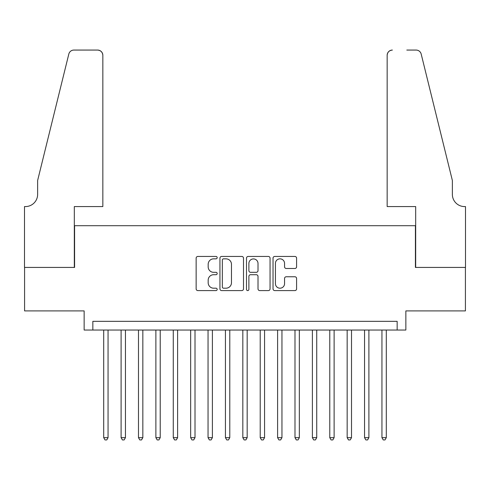 <?xml version="1.0" encoding="UTF-8"?>
<svg xmlns="http://www.w3.org/2000/svg" width="490" height="490" viewBox="0 0 490 490"><rect width="100%" height="100%" fill="white"/><g stroke="black" fill="none" stroke-linecap="round" stroke-linejoin="round"><path stroke-width="0.73" d="M217.18 257.642A1.194 1.194 0 0 0 215.98 256.448L197.85 256.448A1.709 1.709 0 0 0 196.141 258.157L196.141 288.88A1.709 1.709 0 0 0 197.85 290.588L215.98 290.588A1.194 1.194 0 0 0 217.18 289.394A1.194 1.194 0 0 0 215.98 288.2L213.634 288.2A5.464 5.464 0 0 1 208.177 282.736L208.177 280.176A5.464 5.464 0 0 1 213.634 274.712L215.98 274.712A1.194 1.194 0 0 0 217.18 273.518A1.194 1.194 0 0 0 215.98 272.324L213.634 272.324A5.464 5.464 0 0 1 208.177 266.86L208.177 264.3A5.464 5.464 0 0 1 213.634 258.843L215.98 258.843A1.194 1.194 0 0 0 217.18 257.642M294.882 268.483A1.709 1.709 0 0 0 296.591 266.774L296.591 258.157A1.709 1.709 0 0 0 294.882 256.448L274.743 256.448A1.709 1.709 0 0 0 273.034 258.157L273.034 288.88A1.709 1.709 0 0 0 274.743 290.588L294.882 290.588A1.709 1.709 0 0 0 296.591 288.88L296.591 278.467A1.709 1.709 0 0 0 294.882 276.764L286.264 276.764A1.709 1.709 0 0 0 284.555 278.467L284.555 283.63A4.563 4.563 0 0 1 279.992 288.2A4.563 4.563 0 0 1 275.423 283.63L275.423 263.406A4.563 4.563 0 0 1 279.992 258.843A4.563 4.563 0 0 1 284.555 263.406L284.555 266.774A1.709 1.709 0 0 0 286.264 268.483L294.882 268.483M397.157 330.033L405.855 330.033L405.855 310.905L465.414 310.905L465.414 267.43L415.416 267.43L415.416 225.7L74.584 225.7L74.584 267.43L24.586 267.43L24.586 310.905L84.145 310.905L84.145 330.033L397.157 330.033L397.157 321.342L92.843 321.342L92.843 330.033M243.506 258.157A1.709 1.709 0 0 0 241.797 256.448L221.658 256.448A1.709 1.709 0 0 0 219.949 258.157L219.949 288.88A1.709 1.709 0 0 0 221.658 290.588L241.797 290.588A1.709 1.709 0 0 0 243.506 288.88L243.506 258.157M248.203 256.448L268.342 256.448A1.709 1.709 0 0 1 270.051 258.157L270.051 288.88A1.709 1.709 0 0 1 268.342 290.588L259.725 290.588A1.709 1.709 0 0 1 258.016 288.88L258.016 276.421A1.709 1.709 0 0 0 256.307 274.712L250.592 274.712A1.709 1.709 0 0 0 248.883 276.421L248.883 289.394A1.194 1.194 0 0 1 247.689 290.588A1.194 1.194 0 0 1 246.495 289.394L246.495 258.157A1.709 1.709 0 0 1 248.203 256.448M223.538 258.843A1.194 1.194 0 0 0 222.344 260.037L222.344 287.005A1.194 1.194 0 0 0 223.538 288.2L226.013 288.2A5.464 5.464 0 0 0 231.47 282.736L231.47 264.3A5.464 5.464 0 0 0 226.013 258.843L223.538 258.843M258.016 263.491A4.563 4.563 0 0 0 253.446 258.922A4.563 4.563 0 0 0 248.883 263.491L248.883 270.615A1.709 1.709 0 0 0 250.592 272.324L256.307 272.324A1.709 1.709 0 0 0 258.016 270.615L258.016 263.491M103.709 330.033L103.709 437.674L108.057 437.674L108.057 330.033M108.057 437.674L106.753 439.934L105.013 439.934L103.709 437.674M102.839 206.572L102.839 55.278A5.218 5.218 0 0 0 97.62 50.066L73.886 50.066A5.218 5.218 0 0 0 68.821 54.029L37.632 180.485L37.632 194.395A12.17 12.17 0 0 1 25.456 206.572L24.5 206.572L24.5 267.43L74.321 267.43L74.321 206.572L102.839 206.572L102.839 55.278C102.508 52.136 100.769 50.397 97.62 50.066L83.19 50.066M68.821 54.029C70.15 51.168 70.15 51.168 68.821 54.029C70.15 51.168 70.15 51.168 68.821 54.029M37.632 194.395A12.17 12.17 0 0 1 25.456 206.572M387.161 206.572L387.161 55.278L387.161 206.572L415.679 206.572L415.679 267.43L465.5 267.43L465.5 206.572L464.545 206.572A12.17 12.17 0 0 1 452.368 194.395A12.17 12.17 0 0 0 464.545 206.572M442.807 141.708L421.18 54.029L452.368 180.485L452.368 194.395M406.81 50.066L416.114 50.066A5.218 5.218 0 0 1 421.18 54.029C419.85 51.168 419.85 51.168 421.18 54.029C419.85 51.168 419.85 51.168 421.18 54.029M392.38 50.066A5.218 5.218 0 0 0 387.161 55.278C387.492 52.136 389.232 50.397 392.38 50.066M121.097 330.033L121.097 437.674L125.446 437.674L125.446 330.033M125.446 437.674L124.142 439.934L122.402 439.934L121.097 437.674M138.486 330.033L138.486 437.674L142.835 437.674L142.835 330.033M142.835 437.674L141.53 439.934L139.791 439.934L138.486 437.674M155.881 330.033L155.881 437.674L160.224 437.674L160.224 330.033M160.224 437.674L158.919 439.934L157.18 439.934L155.881 437.674M173.27 330.033L173.27 437.674L177.613 437.674L177.613 330.033M177.613 437.674L176.308 439.934L174.575 439.934L173.27 437.674M190.659 330.033L190.659 437.674L195.008 437.674L195.008 330.033M195.008 437.674L193.703 439.934L191.964 439.934L190.659 437.674M208.048 330.033L208.048 437.674L212.397 437.674L212.397 330.033M212.397 437.674L211.092 439.934L209.353 439.934L208.048 437.674M225.437 330.033L225.437 437.674L229.786 437.674L229.786 330.033M229.786 437.674L228.481 439.934L226.741 439.934L225.437 437.674M242.826 330.033L242.826 437.674L247.174 437.674L247.174 330.033M247.174 437.674L245.87 439.934L244.13 439.934L242.826 437.674M260.214 330.033L260.214 437.674L264.563 437.674L264.563 330.033M264.563 437.674L263.259 439.934L261.519 439.934L260.214 437.674M277.603 330.033L277.603 437.674L281.952 437.674L281.952 330.033M281.952 437.674L280.648 439.934L278.908 439.934L277.603 437.674M294.992 330.033L294.992 437.674L299.341 437.674L299.341 330.033M299.341 437.674L298.036 439.934L296.297 439.934L294.992 437.674M312.387 330.033L312.387 437.674L316.73 437.674L316.73 330.033M316.73 437.674L315.425 439.934L313.692 439.934L312.387 437.674M329.776 330.033L329.776 437.674L334.119 437.674L334.119 330.033M334.119 437.674L332.82 439.934L331.081 439.934L329.776 437.674M347.165 330.033L347.165 437.674L351.514 437.674L351.514 330.033M351.514 437.674L350.209 439.934L348.47 439.934L347.165 437.674M364.554 330.033L364.554 437.674L368.903 437.674L368.903 330.033M368.903 437.674L367.598 439.934L365.859 439.934L364.554 437.674M381.943 330.033L381.943 437.674L386.291 437.674L386.291 330.033M386.291 437.674L384.987 439.934L383.247 439.934L381.943 437.674"/></g></svg>
